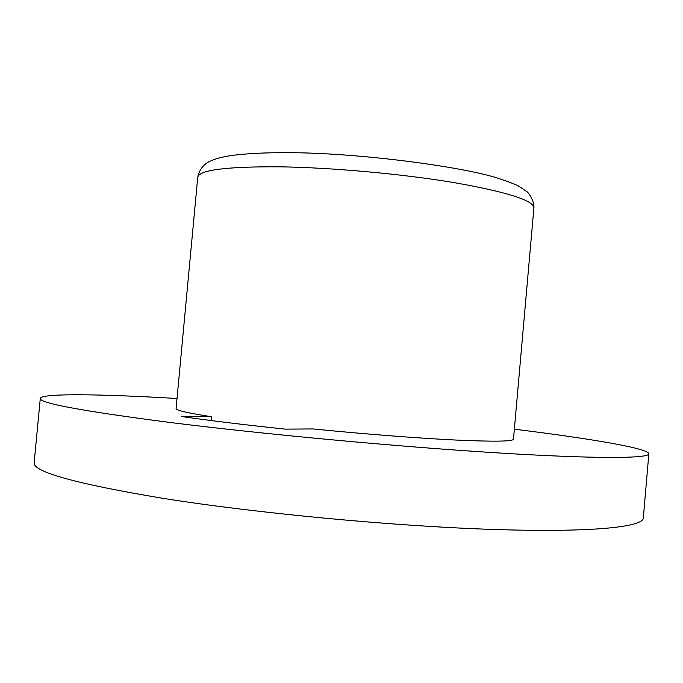 <?xml version="1.0" encoding="UTF-8"?>
<svg xmlns="http://www.w3.org/2000/svg" width="683" height="683" viewBox="0 0 683 683"><rect width="100%" height="100%" fill="white"/><g stroke="black" fill="none" stroke-linecap="round" stroke-linejoin="round"><path stroke-width="1.02" d="M211.568 416.741L181.379 416.485C208.844 420.506 243.481 424.724 285.306 429.129L313.045 428.941C363.621 434.004 417.731 438.187 455.493 440.031C493.561 441.764 512.89 441.491 513.471 439.212L533.91 207.854C533.568 200.384 506.906 191.957 453.922 182.574C402.142 173.926 331.938 167.574 279.74 166.814C226.397 166.515 199.069 169.999 197.746 177.264L176.086 408.511C175.873 410.287 187.705 413.027 211.568 416.741L211.218 420.566M177.025 398.496C101.758 394.065 41.39 393.032 40.297 398.437L34.15 462.562C32.502 471.808 75.676 483.769 163.664 498.453C256.603 513.215 392.494 526.072 491.632 529.393C591.077 532.74 643.147 527.139 643.318 517.996L648.85 453.819C648.748 448.313 589.181 438.426 514.359 429.197M40.297 398.437C39.093 403.107 82.583 411.149 170.776 422.564C263.894 434.243 399.623 446.853 498.402 452.94C597.48 459.053 649.063 458.489 648.85 453.819M533.91 207.854C534.61 200.913 527.839 191.71 526.815 191.616L518.995 186.322C516.049 184.623 508.997 181.909 497.839 178.178C460.812 166.302 357.337 152.736 287.722 152.668C263.894 152.599 244.54 153.624 229.667 155.767C215.905 158.336 215.64 158.994 210.535 161.026C208.417 161.794 199.795 166.08 197.746 177.264"/></g></svg>
